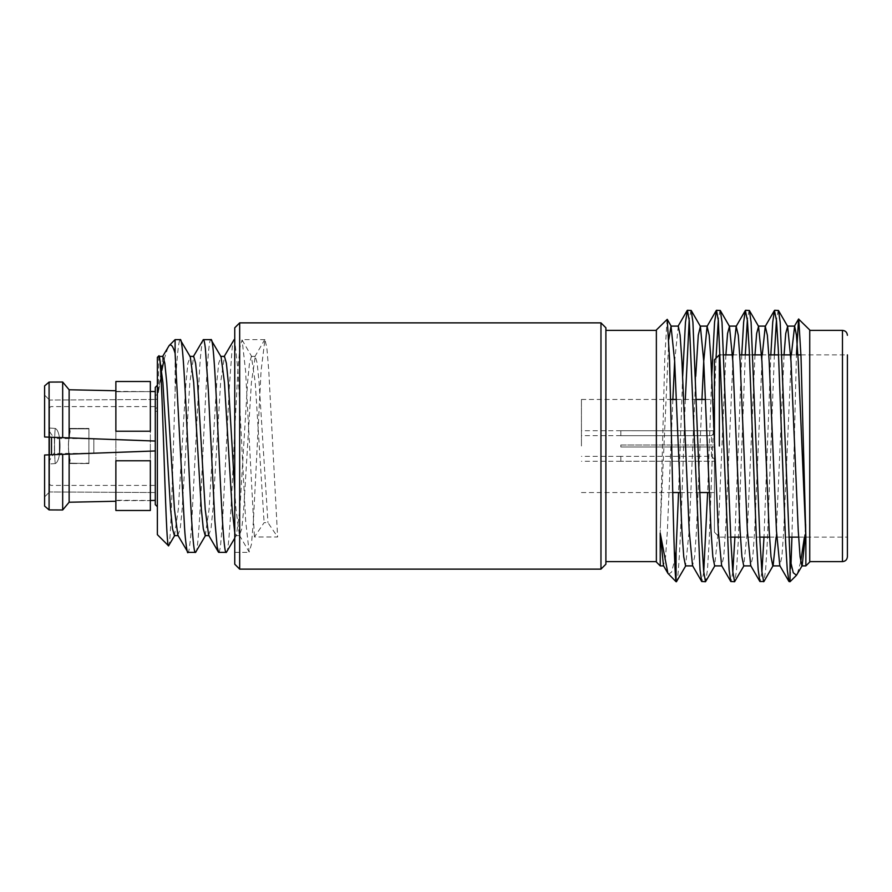 <?xml version="1.0" encoding="UTF-8"?>
<svg xmlns="http://www.w3.org/2000/svg" width="892" height="892" viewBox="0 0 892 892"><rect width="100%" height="100%" fill="white"/><g stroke="black" fill="none" stroke-linecap="round" stroke-linejoin="round"><path stroke-width="0.67" stroke-dasharray="4.46 3.34" d="M44.6 506.098L44.6 455.009L44.6 496.922L49.528 491.949L44.6 496.922L44.6 455.009L49.528 454.831L49.528 483.431L49.528 408.569A1.974 1.974 0 0 1 51.491 406.596L155.275 406.596L155.275 485.404L155.275 406.596M49.528 483.431A1.974 1.974 0 0 0 51.491 485.404L155.275 485.404M115.871 510.48L115.871 381.52M150.347 381.52L150.347 510.48M115.871 391.365L150.347 391.61L115.871 391.744L115.871 390.741L115.871 391.744L155.275 391.588L155.275 399.237L157.371 399.237L157.371 506.712L157.371 385.288L157.371 394.03L155.275 395.836L155.275 387.396M49.629 460.283L49.629 431.717L49.629 460.283L54.445 452.567L54.445 453.392L93.85 453.392L93.85 438.608L93.85 453.392M49.629 431.717L54.445 438.608L54.445 452.567L54.445 438.608L93.85 438.608M49.629 428.026L55.282 428.45C61.648 431.081 61.648 460.896 55.282 463.55C61.648 460.908 61.648 431.104 55.282 428.45L49.528 428.026L49.528 463.974L49.528 428.026M55.282 463.55L49.629 463.974L55.282 463.55C54.356 457.529 54.356 434.471 55.282 428.45C54.356 434.471 54.356 457.529 55.282 463.55M682.67 376.312L678.544 492.54M685.301 399.46L683.685 446C681.176 522.478 678.556 589.59 676.069 581.316L676.069 581.729M711.76 376.312L707.624 492.54M703.732 571.973L701.971 581.729M714.392 399.46L709.14 541.979L707.456 569.81L705.762 581.506M741.743 354.882L734.908 537.118M732.823 571.973L731.061 581.729M745.277 354.882L738.219 541.979L736.547 569.81L734.841 581.506M770.833 354.882L763.998 537.118M761.913 571.973L760.14 581.729M774.356 354.882L767.31 541.979L765.637 569.81L763.931 581.506M690.954 310.271L689.193 320.027M720.045 310.271L718.283 320.027M716.042 358.183L714.425 398.601M749.135 310.271L747.362 320.027M778.214 310.271L776.453 320.027M719.342 354.882L719.342 446M714.425 439.957L714.425 359.81M714.425 446L714.425 532.189L714.425 446M581.439 446L581.439 399.46L581.439 446M847.4 446L847.4 354.882L847.4 446M809.735 562.027L809.735 329.973M620.843 445.019L711.47 445.019L711.47 435.709L711.47 445.019L620.843 445.019L620.843 446L620.843 445.019L714.425 445.019L714.425 432.743L711.47 435.709L620.843 435.709L711.47 435.709L714.425 432.743L714.425 430.769L714.425 445.019L714.425 430.769L714.425 445.019L620.843 445.019L620.843 446.981L620.843 445.019M620.843 446.981L714.425 446.981L714.425 461.231L714.425 446.981L620.843 446.981L711.47 446.981L711.47 456.291L714.425 459.257L714.425 461.231L620.843 461.264L714.425 461.231L714.425 446.981L620.843 446.981L620.843 446L620.843 446.981M805.866 565.896L805.866 564.023M805.866 537.118L805.866 524.217L804.406 537.118M800.704 561.848L797.113 574.415M790.992 564.38L790.033 581.729M791.929 537.118L796.433 354.882M656.367 329.973L656.367 562.027M667.071 319.269L664.785 357.346L660.236 533.182M668.543 574.203L671.587 572.106L674.653 560.176M605.891 446L605.891 561.625L605.891 446M157.371 357.346L157.371 534.654M158.798 355.93L158.352 392.636L161.842 370.392M164.128 359.253L168.187 346.877M168.555 545.826C170.818 551.401 172.97 456.581 175.111 391.655L175.111 339.618M234.752 340.476L234.752 552.382L234.752 340.476L237.986 370.771L245.679 521.229L249.169 552.059L251.455 544.287L253.384 521.229L261.077 370.771L264.924 339.618L266.842 347.713L268.771 370.771L277.624 536.995L254.432 536.995L264.11 522.656L267.957 522.656L277.624 536.995M226.334 552.382C229.11 554.568 232.02 491.347 234.752 430.055L237.874 370.771L239.803 347.713L242.089 339.941L245.568 370.771L254.432 536.995M218.752 552.382C219.332 552.46 219.967 549.784 220.659 544.343L222.565 521.775L229.311 387.418L232.165 348.125C232.79 342.651 233.448 339.819 234.139 339.618M195.549 552.382C200.678 558.95 205.807 333.05 210.947 339.618M187.967 552.382C188.625 555.683 191 538.01 191.813 521.251L199.474 371.406C200.533 352.162 202.462 337.789 203.365 339.618M175.111 391.655C176.772 358.339 178.456 340.989 180.162 339.618M157.371 394.03L157.371 399.237M605.891 564.201L605.891 327.799M600.963 322.871L600.963 569.129M239.669 569.129L239.669 322.871M234.752 327.799L234.752 564.201M158.352 357.346L159.49 356.755M174.442 535.624L178.288 509.377L185.982 382.623L187.911 363.2L190.275 356.755M205.227 535.624L209.074 509.377L216.767 382.623L218.696 363.2L221.06 356.755M234.752 532.602L236.012 535.624L236.447 535.245L239.859 509.377L247.552 382.623L249.47 363.2L251.399 356.376L255.246 382.623L264.11 522.656M158.352 392.636L162.901 356.376M177.854 535.245L180.217 528.8L182.135 509.377L189.84 382.623L193.687 356.376M208.639 535.245L211.003 528.8L212.92 509.377L220.614 382.623L224.461 356.376M234.752 490.901L236.012 509.377L239.424 535.245L241.777 528.8L243.706 509.377L251.399 382.623L255.246 356.376L257.175 363.2L259.093 382.623L267.957 522.656M714.425 430.769L620.843 430.736L714.425 430.769M711.47 456.291L711.47 446.981L714.425 446.981L714.425 459.257L711.47 456.291L620.843 456.347L711.47 456.291M620.843 456.291L620.843 461.231L620.843 456.291M620.843 430.769L620.843 435.709L620.843 430.769M809.735 446L809.735 330.375L809.735 446M790.033 579.588L789.23 581.729M791.338 354.882L783.722 530.785L781.905 556.775L779.798 565.651M762.259 354.882L754.632 530.785L752.815 556.775L750.718 565.651M733.168 354.882L725.553 530.785L723.735 556.775L721.628 565.651M701.948 399.46L696.462 530.785L694.645 556.775L692.538 565.651M678.288 326.104L674.653 361.215M672.858 399.46L667.383 530.785L665.566 556.775L663.458 565.651M805.866 524.217L805.186 537.118M784.068 354.882L776.107 537.118M754.989 354.882L747.362 530.785L743.727 565.896M725.898 354.882L718.283 530.785L714.648 565.896M695.715 376.312L689.193 530.785L685.558 565.896M668.81 339.306L660.236 528.309M157.371 411.268L155.275 411.268L155.275 395.836M155.275 504.604L155.275 408.748L157.371 407.41M155.275 408.748L155.275 441.049L150.347 440.871L150.347 391.365M49.528 454.831L155.275 450.951L155.275 492.529L49.528 491.949L155.275 492.529L155.275 500.412L150.347 500.512L150.347 451.129L155.275 450.951L155.275 500.412L155.275 450.951L49.528 454.831L49.528 491.949L49.528 454.831L44.6 455.009L49.082 454.842L49.082 509.912M44.6 385.901L44.6 436.991L44.6 385.901L44.6 395.078L49.528 400.051L155.275 399.471L155.275 391.588L155.275 399.471L49.528 400.051L49.528 437.169L49.528 400.051L44.6 395.078L44.6 436.991L49.528 437.169L44.6 436.991L49.082 437.158L49.082 382.088M49.082 437.158L62.674 437.649L62.674 382.021M155.275 441.049L155.275 399.471L155.275 441.049L49.528 437.169L155.275 441.049L155.275 391.588M150.347 391.488L150.347 431.226L115.871 431.226L115.871 390.741L115.871 439.6L150.347 440.871L150.347 451.129L115.871 452.4L115.871 439.6L62.674 437.649M69.13 437.883L69.13 389.771M62.674 509.979L62.674 454.351L49.082 454.842M115.871 501.259L115.871 500.256L115.871 501.259L69.13 502.229L69.13 454.117L115.871 452.4L115.871 501.259L115.871 460.774L150.347 460.774L150.347 500.512L115.871 500.256L150.347 500.512M62.674 454.351L69.13 454.117M49.528 408.569L49.528 437.169M155.275 500.412L155.275 450.951M49.629 428.45L49.629 463.55L49.629 428.45M59.374 453.85L59.374 438.15L59.374 453.85M69.554 428.45L70.1 431.929L69.554 428.45L70.111 431.282L69.554 428.45L88.921 428.45L69.554 428.45M88.921 428.851L69.331 428.851L88.921 428.851L88.921 463.55L69.331 463.149L88.921 463.55L88.921 428.45L88.921 463.55L69.554 463.55L70.1 460.071C67.97 450.672 67.97 441.295 70.089 431.929L70.111 431.282L70.1 431.929C67.97 441.328 67.97 450.705 70.089 460.071L70.111 460.718C67.825 450.906 67.825 441.094 70.111 431.282C67.825 441.083 67.825 450.895 70.111 460.718L69.554 463.55L88.921 463.149L88.921 428.851M69.331 463.149L70.1 460.071L69.331 463.149M51.491 454.764L51.491 437.236M842.472 330.375L842.472 561.625M581.439 399.46L670.606 399.46M676.437 399.46L696.619 399.46M705.527 399.46L714.425 399.46M720.368 354.882L723.903 354.882M732.477 354.882L739.747 354.882M749.458 354.882L752.982 354.882M761.567 354.882L768.837 354.882M778.538 354.882L782.072 354.882M790.647 354.882L797.916 354.882M800.96 354.882L847.4 354.882M620.843 435.653L581.439 435.653M620.843 461.264L581.439 461.264M234.741 552.382L249.526 552.382M264.924 339.618L241.721 339.618M234.752 538.177L236.447 535.245M242.089 339.941L251.834 356.755M236.012 535.624L239.859 535.624M251.399 356.376L255.246 356.376M239.424 535.245L249.169 552.059M254.811 356.755L264.556 339.941M620.843 430.736L581.439 430.736M620.843 456.347L581.439 456.347M714.425 532.189L719.342 537.118L730.738 537.118M740.438 537.118L759.817 537.118M769.528 537.118L788.907 537.118M798.608 537.118L847.4 537.118M581.439 492.54L672.735 492.54M680.139 492.54L699.841 492.54M709.218 492.54L714.425 492.54M115.871 500.635L150.347 500.635"/><path stroke-width="1.34" d="M115.871 460.774L115.871 510.48L150.347 510.48L150.347 460.774L115.871 460.774M115.871 381.52L150.347 381.52L150.347 431.226L115.871 431.226L115.871 381.52M157.371 385.288L155.275 387.396L155.275 504.604L157.371 506.712M678.544 492.54L676.069 551.178L676.069 581.316C674.608 576.154 673.17 513.502 671.676 446L669.479 358.16L667.238 319.336L656.367 329.973L656.367 562.027L660.236 565.896L660.236 533.182L667.896 573.322L676.069 581.729M685.848 565.651L676.415 581.729M707.624 492.54L703.732 571.973M714.938 565.651L705.505 581.729L701.714 581.506L700.019 569.81L689.248 320.596L687.431 310.271L685.469 322.19L682.67 376.312M705.505 581.729L703.688 571.404L701.87 541.979L692.917 322.19L691.211 310.494L687.431 310.271M734.908 537.118L732.823 571.973M744.017 565.651L734.584 581.729L730.804 581.506L729.098 569.81L718.328 320.596L716.51 310.271L714.559 322.19L711.76 376.312M734.584 581.729L732.767 571.404L730.949 541.979L722.007 322.19L720.301 310.494L716.51 310.271M763.998 537.118L761.913 571.973M776.107 537.118L773.108 565.651L763.931 581.506L759.895 581.506L758.189 569.81L756.505 541.979L749.235 350.021L747.418 320.596L745.344 310.494L743.638 322.19L741.743 354.882M763.675 581.729L761.857 571.404L760.04 541.979L751.086 322.19L749.38 310.494L745.601 310.271M689.193 320.027L685.301 399.46M718.283 320.027L716.042 358.183M714.425 398.601L714.392 399.46M747.362 320.027L745.277 354.882M805.186 537.118L802.187 565.651L796.478 575.284L790.033 581.729L788.974 581.506L787.268 569.81L785.596 541.979L778.326 350.021L776.508 320.596L774.434 310.494L772.728 322.19L770.833 354.882M796.478 575.284L793.267 572.753L790.033 559.195L780.177 322.19L778.471 310.494L774.691 310.271M776.453 320.027L774.356 354.882M719.342 446L719.342 354.882L720.368 354.882M719.342 354.882L714.425 359.81L714.425 439.957M847.4 354.882L847.4 556.697L847.4 354.882M796.433 354.882L798.574 319.046L809.735 329.973L809.735 562.027L805.866 565.896L805.866 536.872L798.262 361.215L796.444 335.225L794.627 326.104L791.338 354.882M798.741 318.979L801.027 357.19L805.866 536.872M805.866 564.023L805.866 537.118M804.406 537.118L800.704 561.848M790.033 581.729L790.033 559.195M790.992 564.38L791.929 537.118M674.653 560.176L676.069 551.178M234.752 564.201L234.752 327.799L239.669 322.871L239.669 569.129L234.752 564.201M600.963 322.871L605.891 327.799L605.891 564.201L600.963 569.129L600.963 322.871L239.669 322.871M600.963 569.129L239.669 569.129M157.371 534.654L157.371 357.346L158.798 355.93C162.221 348.27 165.466 550.186 168.555 545.826L157.371 534.654M178.288 535.624L174.442 535.624L172.524 528.8L170.595 509.377L162.901 382.623L159.49 356.755L158.798 355.93M161.842 370.392L164.128 359.253M162.467 356.755L169.123 345.605L175.111 339.618L175.111 353.355L184.599 528.51C185.346 541.098 187.398 555.237 187.967 552.382L177.854 535.245L174.442 509.377L166.748 382.623L164.819 363.2L162.901 356.376L159.055 356.376M174.877 535.245L168.555 545.826M187.967 552.382L195.549 552.382C190.42 558.95 185.291 333.05 180.162 339.618L190.275 356.755L193.687 382.623L201.38 509.377L203.298 528.8L205.227 535.624L209.074 535.624M180.162 339.618L175.111 339.618M234.752 339.618L234.139 339.618L234.752 340.476M210.947 339.618L203.365 339.618C204.012 339.517 204.669 342.439 205.361 348.382L208.338 390.328L214.883 520.973L217.18 546.997L218.752 552.382L226.334 552.382C221.205 558.95 216.065 333.05 210.947 339.618L221.06 356.755L224.461 382.623L232.165 509.377L234.752 532.602M226.334 552.382L234.752 538.177M224.026 356.755L234.139 339.618M195.549 552.382L205.662 535.245M193.241 356.755L203.365 339.618M169.123 345.605C171.097 343.699 173.093 346.286 175.111 353.355M189.84 356.376L193.687 356.376L195.604 363.2L197.533 382.623L205.227 509.377L208.639 535.245L218.384 552.059M220.614 356.376L224.461 356.376L226.39 363.2L228.307 382.623L234.752 490.901M788.974 581.506L779.798 565.651L776.453 530.785L769.183 361.215L767.365 335.225L765.258 326.349L762.259 354.882M759.895 581.506L750.718 565.651L747.362 530.785L740.092 361.215L738.275 335.225L736.168 326.349L733.168 354.882M730.804 581.506L721.628 565.651L718.283 530.785L711.013 361.215L709.196 335.225L707.088 326.349L703.732 361.215L701.948 399.46M701.714 581.506L692.538 565.651L689.193 530.785L681.923 361.215L680.105 335.225L678.288 326.104L671.018 326.104L668.81 339.306M674.653 361.215L672.858 399.46M667.896 573.322L663.458 565.651L660.236 533.182M805.866 565.896L801.897 565.896L800.079 556.775L798.262 530.785L790.992 361.215L787.647 326.349L785.729 333.474L784.068 354.882M780.087 565.896L772.818 565.896L771 556.775L769.183 530.785L761.913 361.215L758.557 326.349L756.65 333.474L754.989 354.882M750.997 565.896L743.727 565.896L741.91 556.775L740.092 530.785L732.823 361.215L729.478 326.349L727.56 333.474L725.898 354.882M721.918 565.896L714.648 565.896L712.831 556.775L711.013 530.785L703.732 361.215L700.387 326.349L698.28 335.225L695.715 376.312M692.828 565.896L685.558 565.896L683.74 556.775L681.923 530.785L674.653 361.215L671.018 326.104M44.6 385.901L44.6 436.991L49.082 437.158L49.082 382.088L44.6 385.901L49.082 382.088L62.674 382.021L62.674 437.649L49.082 437.158L49.082 509.912L44.6 506.098L49.082 509.912L62.674 509.979L62.674 454.351L44.6 455.009L44.6 506.098M62.674 382.021L69.13 389.771L115.871 390.741L69.13 389.771L62.674 382.021L49.082 382.088M49.082 509.912L62.674 509.979L69.13 502.229L115.871 501.259M62.674 437.649L155.275 441.049M155.275 391.588L150.347 391.488M69.13 389.771L69.13 437.883M155.275 450.951L62.674 454.351M69.13 454.117L69.13 502.229L62.674 509.979M150.347 500.512L155.275 500.412M51.491 437.236L51.491 454.764M809.735 561.625L842.472 561.625L842.472 330.375C845.471 330.664 847.11 332.315 847.4 335.303M670.606 399.46L676.437 399.46M696.619 399.46L705.527 399.46M723.903 354.882L732.477 354.882M739.747 354.882L749.458 354.882M752.982 354.882L761.567 354.882M768.837 354.882L778.538 354.882M782.072 354.882L790.647 354.882M797.916 354.882L800.96 354.882M842.472 561.625C845.471 561.336 847.11 559.685 847.4 556.697M605.891 561.625L656.367 561.625M605.891 330.375L656.367 330.375M809.735 330.375L842.472 330.375M730.738 537.118L740.438 537.118M759.817 537.118L769.528 537.118M788.907 537.118L798.608 537.118M672.735 492.54L680.139 492.54M699.841 492.54L709.218 492.54M794.337 326.349L798.574 319.046M765.258 326.349L774.434 310.494M736.168 326.349L745.344 310.494M707.088 326.349L716.265 310.494M677.998 326.349L687.174 310.494M787.357 326.104L794.627 326.104M758.278 326.104L765.548 326.104M729.188 326.104L736.457 326.104M700.097 326.104L707.378 326.104M663.748 565.896L660.236 565.896M787.647 326.349L778.471 310.494M758.557 326.349L749.38 310.494M729.478 326.349L720.301 310.494M700.387 326.349L691.211 310.494M671.308 326.349L667.238 319.336"/></g></svg>
